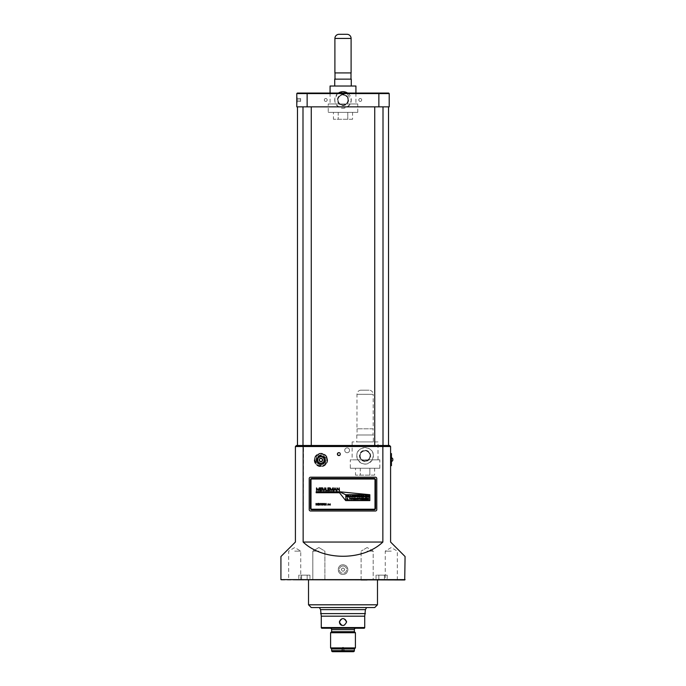 <?xml version="1.0" encoding="UTF-8"?>
<svg xmlns="http://www.w3.org/2000/svg" width="686" height="686" viewBox="0 0 686 686"><rect width="100%" height="100%" fill="white"/><g stroke="black" fill="none" stroke-linecap="round" stroke-linejoin="round"><path stroke-width="0.51" stroke-dasharray="3.43 2.57" d="M314.205 459.972A6.723 6.723 0 0 0 320.928 466.694A6.723 6.723 0 0 0 327.651 459.972A6.723 6.723 0 0 0 320.928 453.249A6.723 6.723 0 0 0 314.205 459.972M327.136 459.972A6.208 6.208 0 0 1 320.928 466.18A6.208 6.208 0 0 1 314.72 459.972A6.208 6.208 0 0 1 320.928 453.763A6.208 6.208 0 0 1 327.136 459.972A6.208 6.208 0 0 1 320.928 466.18A6.208 6.208 0 0 1 314.72 459.972A6.208 6.208 0 0 1 320.928 453.763A6.208 6.208 0 0 1 327.136 459.972M391.449 457.896L391.449 461.352L391.449 457.896M355.76 628.247L330.24 628.247M304.378 579.97L294.894 579.97L304.378 579.97M304.378 579.627L294.894 579.627L304.378 579.627M381.622 579.97L372.138 579.97L381.622 579.97M381.622 579.627L372.138 579.627L381.622 579.627M340.762 651.7L341.791 649.908L344.209 649.908L344.209 647.91L341.791 647.91L344.209 647.91L343 647.267L341.791 647.91L341.791 649.908L344.209 649.908L345.238 651.7L340.762 651.7L345.238 651.7M341.637 625.323A3.55 3.55 0 0 0 346.55 622.048M320.928 463.076A3.104 3.104 0 0 1 317.824 459.972A3.104 3.104 0 0 1 320.928 456.867A3.104 3.104 0 0 1 324.032 459.972A3.104 3.104 0 0 1 320.928 463.076A3.104 3.104 0 0 1 317.824 459.972A3.104 3.104 0 0 1 320.928 456.867A3.104 3.104 0 0 1 324.032 459.972A3.104 3.104 0 0 1 320.928 463.076M324.898 459.972A3.962 3.962 0 0 1 320.928 463.933A3.962 3.962 0 0 1 316.966 459.972A3.962 3.962 0 0 1 320.928 456.001A3.962 3.962 0 0 1 324.898 459.972A3.962 3.962 0 0 1 320.928 463.933A3.962 3.962 0 0 1 316.966 459.972A3.962 3.962 0 0 1 320.928 456.001A3.962 3.962 0 0 1 324.898 459.972M296.789 99.959L296.789 102.72L296.789 99.959M297.132 99.959L297.132 102.72L297.132 97.198L297.132 101.408L297.132 99.959L300.588 99.959L300.588 98.51L300.588 99.959L297.132 99.959M343 566.01A3.619 3.619 0 0 1 346.619 569.629A3.619 3.619 0 0 1 343 573.247A3.619 3.619 0 0 1 339.381 569.629A3.619 3.619 0 0 1 343 566.01A3.619 3.619 0 0 1 346.619 569.629A3.619 3.619 0 0 1 343 573.247A3.619 3.619 0 0 1 339.381 569.629A3.619 3.619 0 0 1 343 566.01M343 564.801C336.775 564.501 336.766 574.757 343 574.456A4.828 4.828 0 0 1 338.172 569.629A4.828 4.828 0 0 1 343 564.801A4.828 4.828 0 0 1 347.828 569.629A4.828 4.828 0 0 1 343 574.456C349.217 574.757 349.243 564.509 343 564.801M324.555 459.972A3.619 3.619 0 0 0 320.928 456.344A3.619 3.619 0 0 0 317.309 459.972A3.619 3.619 0 0 0 320.928 463.59A3.619 3.619 0 0 0 324.555 459.972M349.551 450.316A2.418 2.418 0 0 1 347.142 452.726A2.418 2.418 0 0 1 344.724 450.316A2.418 2.418 0 0 1 347.142 447.898A2.418 2.418 0 0 1 349.551 450.316A2.418 2.418 0 0 1 347.142 452.726A2.418 2.418 0 0 1 344.724 450.316A2.418 2.418 0 0 1 347.142 447.898A2.418 2.418 0 0 1 349.551 450.316M338.858 455.83A1.724 1.724 0 0 1 337.135 454.106A1.724 1.724 0 0 1 338.858 452.383A1.724 1.724 0 0 1 340.582 454.106A1.724 1.724 0 0 1 338.858 455.83A1.724 1.724 0 0 1 337.135 454.106A1.724 1.724 0 0 1 338.858 452.383A1.724 1.724 0 0 1 340.582 454.106A1.724 1.724 0 0 1 338.858 455.83M365.072 461.421A5.591 5.591 0 0 1 359.481 455.83A5.591 5.591 0 0 1 365.072 450.239A5.591 5.591 0 0 1 370.654 455.83A5.591 5.591 0 0 1 365.072 461.421M365.072 461.112A5.282 5.282 0 0 1 359.79 455.83A5.282 5.282 0 0 1 365.072 450.556A5.282 5.282 0 0 1 370.346 455.83A5.282 5.282 0 0 1 365.072 461.112M365.072 460.752A4.922 4.922 0 0 1 360.15 455.83A4.922 4.922 0 0 1 365.072 450.908A4.922 4.922 0 0 1 369.994 455.83A4.922 4.922 0 0 1 365.072 460.752A4.922 4.922 0 0 1 360.15 455.83A4.922 4.922 0 0 1 365.072 450.908A4.922 4.922 0 0 1 369.994 455.83A4.922 4.922 0 0 1 365.072 460.752M348.591 99.959A5.591 5.591 0 0 1 343 105.55A5.591 5.591 0 0 1 337.409 99.959A5.591 5.591 0 0 1 343 94.368A5.591 5.591 0 0 1 348.591 99.959M348.282 99.959A5.282 5.282 0 0 1 343 105.232A5.282 5.282 0 0 1 337.718 99.959A5.282 5.282 0 0 1 343 94.677A5.282 5.282 0 0 1 348.282 99.959M347.922 99.959A4.922 4.922 0 0 1 343 104.881A4.922 4.922 0 0 1 338.078 99.959A4.922 4.922 0 0 1 343 95.037A4.922 4.922 0 0 1 347.922 99.959A4.922 4.922 0 0 1 343 104.881A4.922 4.922 0 0 1 338.078 99.959A4.922 4.922 0 0 1 343 95.037A4.922 4.922 0 0 1 347.922 99.959M367.139 551.141L373.175 551.141L367.139 551.141M367.139 579.97L373.175 579.97L361.102 579.97L361.102 551.141L361.102 579.97M318.861 551.141L312.825 551.141L318.861 551.141M318.861 579.97L312.825 579.97L318.861 579.97M294.723 551.141L300.76 551.141L294.723 551.141M294.723 579.97L300.76 579.97L294.723 579.97M391.277 551.141L385.24 551.141L391.277 551.141M391.277 579.97L385.24 579.97L391.277 579.97M361.694 99.959A1.449 1.449 0 0 1 360.244 101.408A1.449 1.449 0 0 1 358.795 99.959A1.449 1.449 0 0 1 360.244 98.51A1.449 1.449 0 0 1 361.694 99.959A1.449 1.449 0 0 1 360.244 101.408A1.449 1.449 0 0 1 358.795 99.959A1.449 1.449 0 0 1 360.244 98.51A1.449 1.449 0 0 1 361.694 99.959M327.205 99.959A1.449 1.449 0 0 1 325.756 101.408A1.449 1.449 0 0 1 324.307 99.959A1.449 1.449 0 0 1 325.756 98.51A1.449 1.449 0 0 1 327.205 99.959A1.449 1.449 0 0 1 325.756 101.408A1.449 1.449 0 0 1 324.307 99.959A1.449 1.449 0 0 1 325.756 98.51A1.449 1.449 0 0 1 327.205 99.959M307.139 93.407L299.379 93.407L307.139 93.407M388.688 93.064L297.312 93.064L296.789 93.579L296.789 106.853L389.211 106.853L389.211 93.579L378.861 93.579L378.861 106.853M378.861 93.407L371.1 93.407L378.861 93.407M343 106.853L388.516 106.853L343 106.853M343 445.488L388.516 445.488L343 445.488M307.139 445.488L302.998 445.488L307.139 445.488M378.861 445.488L383.002 445.488L378.861 445.488M308.52 579.97L377.48 579.97L308.52 579.97M319.393 607.564L366.607 607.564L319.393 607.564M364.729 616.182L321.271 616.182M390.591 465.657L391.449 465.657L391.449 453.592L390.591 453.592L390.591 465.657L390.591 453.592M405.074 556.526L390.591 542.043L390.591 446.517L389.554 445.488L296.446 445.488L295.409 446.517L295.409 542.043L280.926 556.526M295.409 446.517L382.857 446.517L382.857 542.043C363.014 561.002 322.986 561.002 303.143 542.043L303.529 445.488M382.471 445.488L382.857 446.517L390.591 446.517M354.379 648.939L331.621 648.939M355.417 647.91L330.583 647.91M355.417 632.732L330.583 632.732M354.379 631.703L331.621 631.703M321.966 628.247L364.034 628.247M365.415 613.61L320.585 613.61M365.415 609.631L320.585 609.631M311.273 607.564L374.728 607.564M377.48 604.803L308.52 604.803M281.277 579.97L404.723 579.97M382.857 542.043L303.143 542.043M296.789 93.579L378.861 93.579L378.861 93.064L386.621 93.064L378.861 93.064M307.139 93.064L314.9 93.064L302.998 93.064L307.139 93.064L302.998 93.064L307.139 93.064L307.139 106.853M392.829 459.972L392.829 459.277L392.829 459.972M320.096 458.522L319.256 459.972L320.096 461.421L321.768 461.421L322.6 459.972L321.768 458.522L320.096 458.522M343.84 568.18L344.672 569.629L343.84 571.078L342.16 571.078L341.328 569.629L342.16 568.18L343.84 568.18L344.672 569.629L343.84 571.078L342.16 571.078L341.328 569.629L342.16 568.18L343.84 568.18M300.588 98.51L297.132 98.51L300.588 98.51M300.588 101.408L300.588 99.959L300.588 101.408L297.132 101.408L300.588 101.408M346.481 621.353A3.55 3.55 0 0 0 339.519 621.345M301.591 579.627L309.952 579.627L301.591 579.627L301.591 575.142L298.804 575.142L298.804 579.627L298.804 575.142L307.165 575.142L301.591 575.142L301.591 579.627L301.591 575.142L298.804 575.142L307.165 575.142L307.165 579.627L309.952 579.627L307.165 579.627L307.165 575.142L309.952 575.142L301.591 575.142L301.591 579.627M378.835 579.627L387.196 579.627L378.835 579.627L378.835 575.142L376.048 575.142L376.048 579.627L376.048 575.142L384.409 575.142L378.835 575.142L378.835 579.627L378.835 575.142L376.048 575.142L384.409 575.142L384.409 579.627L387.196 579.627L384.409 579.627L384.409 575.142L387.196 575.142L378.835 575.142L378.835 579.627M309.952 575.142L309.952 579.627L309.952 575.142L307.165 575.142L307.165 579.627L307.165 575.142L309.952 575.142M387.196 575.142L387.196 579.627L387.196 575.142L384.409 575.142L384.409 579.627L384.409 575.142L387.196 575.142M337.341 454.106A1.518 1.518 0 0 1 338.858 452.589A1.518 1.518 0 0 1 340.376 454.106A1.518 1.518 0 0 1 338.858 455.624A1.518 1.518 0 0 1 337.341 454.106M340.548 454.106A1.689 1.689 0 0 0 338.858 452.417A1.689 1.689 0 0 0 337.169 454.106A1.689 1.689 0 0 1 338.858 452.417A1.689 1.689 0 0 1 340.548 454.106A1.689 1.689 0 0 1 338.858 455.796A1.689 1.689 0 0 1 337.169 454.106A1.689 1.689 0 0 0 338.858 455.796A1.689 1.689 0 0 0 340.548 454.106M338.087 453L337.512 454.226L338.292 455.333L339.639 455.212L340.213 453.986L339.433 452.88L338.087 453L339.364 453.026L340.05 454.003L339.544 455.084L338.361 455.187L337.675 454.209L338.172 453.129L339.364 453.026L340.05 454.003L339.544 455.084L338.361 455.187L337.675 454.209L338.172 453.129M315.543 462.201A5.831 5.831 0 0 1 318.698 454.586A5.831 5.831 0 0 1 326.313 457.733A5.831 5.831 0 0 1 323.166 465.357A5.831 5.831 0 0 1 315.543 462.201M326.948 457.476A6.517 6.517 0 0 0 318.433 453.952A6.517 6.517 0 0 0 314.908 462.467A6.517 6.517 0 0 1 318.433 453.952A6.517 6.517 0 0 1 326.948 457.476A6.517 6.517 0 0 1 323.423 465.991A6.517 6.517 0 0 1 314.908 462.467A6.517 6.517 0 0 0 323.423 465.991A6.517 6.517 0 0 0 326.948 457.476M315.2 462.347A6.208 6.208 0 0 1 318.553 454.235A6.208 6.208 0 0 1 326.665 457.588A6.208 6.208 0 0 1 323.312 465.7A6.208 6.208 0 0 1 315.2 462.347A6.208 6.208 0 0 1 318.553 454.235A6.208 6.208 0 0 1 326.665 457.588A6.208 6.208 0 0 1 323.312 465.7A6.208 6.208 0 0 1 315.2 462.347M317.429 461.421A3.79 3.79 0 0 1 319.479 456.464A3.79 3.79 0 0 1 324.435 458.514A3.79 3.79 0 0 1 322.386 463.47A3.79 3.79 0 0 1 317.429 461.421A3.79 3.79 0 0 1 319.479 456.464A3.79 3.79 0 0 1 324.435 458.514A3.79 3.79 0 0 1 322.386 463.47A3.79 3.79 0 0 1 317.429 461.421M316.503 461.807A4.793 4.793 0 0 1 319.093 455.538A4.793 4.793 0 0 1 325.456 458.377L324.89 462.673A4.793 4.793 0 0 1 324.572 463.093L320.285 464.868L316.606 462.047A4.793 4.793 0 0 1 316.409 461.558L316.975 457.262A4.793 4.793 0 0 1 317.292 456.85L321.297 455.187A4.793 4.793 0 0 1 321.811 455.255L325.25 457.896A4.793 4.793 0 0 1 322.763 464.396A4.793 4.793 0 0 1 316.503 461.807L316.718 461.952A4.656 4.656 0 0 1 316.546 461.549L315.783 462.107L320.208 465.494L325.353 463.359L326.082 457.836L321.657 454.441L316.503 456.576L321.657 454.441L326.082 457.836L325.353 463.359L320.208 465.494L315.783 462.107L316.503 456.576L315.783 462.107L316.409 461.558M316.632 461.755A4.656 4.656 0 0 1 319.144 455.667A4.656 4.656 0 0 1 325.31 458.394L325.138 457.982A4.656 4.656 0 0 1 322.712 464.268A4.656 4.656 0 0 1 316.632 461.755M325.138 457.982L321.314 455.333A4.656 4.656 0 0 1 321.76 455.384M321.314 455.333L317.103 457.313A4.656 4.656 0 0 1 317.378 456.962M317.103 457.313L316.546 461.549M317.266 461.489A3.962 3.962 0 0 1 319.41 456.31A3.962 3.962 0 0 1 324.589 458.454A3.962 3.962 0 0 1 322.446 463.633A3.962 3.962 0 0 1 317.266 461.489A3.962 3.962 0 0 1 319.41 456.31A3.962 3.962 0 0 1 324.589 458.454A3.962 3.962 0 0 1 322.446 463.633A3.962 3.962 0 0 1 317.266 461.489M317.747 461.292A3.447 3.447 0 0 1 319.607 456.782A3.447 3.447 0 0 1 324.118 458.651A3.447 3.447 0 0 1 322.249 463.153A3.447 3.447 0 0 1 317.747 461.292A3.447 3.447 0 0 1 319.607 456.782A3.447 3.447 0 0 1 324.118 458.651A3.447 3.447 0 0 1 322.249 463.153A3.447 3.447 0 0 1 317.747 461.292M321.297 455.187L321.811 455.255M325.25 457.896L325.456 458.377M324.487 462.973L324.752 462.621A4.656 4.656 0 0 1 324.487 462.973L320.542 464.611A4.656 4.656 0 0 1 320.105 464.551L320.542 464.611M316.718 461.952L320.105 464.551M324.752 462.621L325.31 458.394M320.568 464.748A4.793 4.793 0 0 1 320.045 464.679M348.171 99.959A5.171 5.171 0 0 0 343 94.788A5.171 5.171 0 0 0 337.829 99.959A5.171 5.171 0 0 0 343 105.129A5.171 5.171 0 0 0 348.171 99.959A5.171 5.171 0 0 0 343 94.788A5.171 5.171 0 0 0 337.829 99.959A5.171 5.171 0 0 0 343 105.129A5.171 5.171 0 0 0 348.171 99.959M330.069 93.064L330.069 103.955L335.754 103.955C340.565 109.554 345.392 109.554 350.246 103.955L351.275 99.959A8.275 8.275 0 0 0 347.579 93.064M338.421 93.064A8.275 8.275 0 0 0 334.725 99.959L335.754 103.955L328.242 103.955L328.242 112.375L357.758 112.375L328.242 112.375M343.009 91.684L337.135 94.119L334.725 99.959A8.275 8.275 0 0 0 343 108.234A8.275 8.275 0 0 0 351.275 99.959L346.233 92.336M335 72.922L351 72.922L335 72.922M335 79.13L351 79.13L335 79.13M334.725 86.024L351.275 86.024L334.725 86.024M357.758 112.375L357.758 103.955L330.069 103.955M355.931 93.064L355.931 103.955M357.758 103.955L328.242 103.955M355.931 86.024L330.069 86.024M351.275 79.13L334.725 79.13M352.553 119.27L333.447 119.27L352.553 119.27L352.553 112.375L347.776 112.375L347.776 119.27L347.776 112.375L338.224 112.375L338.224 119.27L338.224 112.375L333.447 112.375L333.447 119.27M333.447 112.375L352.553 112.375M351.103 72.922L334.897 72.922M346.962 34.3L339.038 34.3M370.243 455.83A5.171 5.171 0 0 0 365.072 450.659A5.171 5.171 0 0 0 359.901 455.83A5.171 5.171 0 0 0 365.072 461.001A5.171 5.171 0 0 0 370.243 455.83A5.171 5.171 0 0 0 365.072 450.659A5.171 5.171 0 0 0 359.901 455.83A5.171 5.171 0 0 0 365.072 461.001A5.171 5.171 0 0 0 370.243 455.83M373.347 455.83A8.275 8.275 0 0 0 365.072 447.555A8.275 8.275 0 0 0 356.797 455.83L357.826 459.834C362.637 465.425 367.464 465.425 372.318 459.834L373.347 455.83C373.921 445.154 356.231 445.171 356.797 455.83A8.275 8.275 0 0 0 365.072 464.105A8.275 8.275 0 0 0 373.347 455.83M361.102 390.171A4.142 4.142 0 0 0 356.969 394.313L356.969 428.793L373.175 428.793L373.175 394.313L356.969 394.313L373.175 394.313A4.142 4.142 0 0 0 369.034 390.171L361.102 390.171L369.034 390.171M373.073 428.793L357.072 428.793L373.073 428.793L373.073 435.001L357.072 435.001L373.073 435.001M357.072 428.793L357.072 435.001M373.347 435.001L356.797 435.001L373.347 435.001L373.347 441.904L356.797 441.904L373.347 441.904M356.797 435.001L356.797 441.904M378.003 441.904L352.141 441.904L378.003 441.904L378.003 459.834L350.314 459.834L350.314 468.246L379.83 468.246L350.314 468.246M352.141 441.904L352.141 459.834M379.83 468.246L379.83 459.834L372.318 459.834L378.003 459.834M379.83 459.834L350.314 459.834M374.625 475.141L355.511 475.141L374.625 475.141L374.625 468.246L369.848 468.246L369.848 475.141L369.848 468.246L360.287 468.246L360.287 475.141L360.287 468.246L355.511 468.246L355.511 475.141M355.511 468.246L374.625 468.246M373.175 428.793L356.969 428.793M369.831 494.726L345.693 494.726L339.484 491.768L316.169 491.768L316.169 492.728L339.484 492.728L345.693 500.591L369.831 500.591L369.831 494.726L339.484 491.768M309.206 509.629A1.381 1.381 0 0 0 310.587 511.001L375.413 511.001A1.381 1.381 0 0 0 376.794 509.629L376.794 478.588A1.381 1.381 0 0 0 375.413 477.207L310.587 477.207A1.381 1.381 0 0 0 309.206 478.588L309.206 509.629M375.551 479.831A1.381 1.381 0 0 0 374.17 478.451L311.83 478.451A1.381 1.381 0 0 0 310.449 479.831L310.449 508.386A1.381 1.381 0 0 0 311.83 509.767L374.17 509.767A1.381 1.381 0 0 0 375.551 508.386L375.551 479.831M374.17 479.008L311.83 479.008A0.832 0.832 0 0 0 310.998 479.831L310.998 508.386A0.832 0.832 0 0 0 311.83 509.209L374.17 509.209A0.832 0.832 0 0 0 375.002 508.386L375.002 479.831A0.832 0.832 0 0 0 374.17 479.008M345.83 500.454L369.694 500.454L369.694 494.863L345.83 494.863L345.83 500.454M319.685 487.892L319.685 490.73L319.342 488.278L318.193 490.73L316.863 488.278L316.512 490.73L316.512 487.892L318.098 490.207L319.685 487.892M322.146 490.43L320.499 490.73L320.499 487.892L322.068 487.892L320.877 488.192L320.877 489.127L321.991 489.127L320.877 489.427L320.877 490.43L322.146 490.43M325.018 487.892L325.018 489.572L323.835 490.764L322.703 489.624L322.703 487.892L323.869 490.464L325.018 487.892M327.402 490.43L325.799 490.73L325.799 487.892L326.167 490.43L327.402 490.43M329.529 490.43L327.882 490.73L327.882 487.892L329.452 487.892L328.26 488.192L328.26 489.127L329.374 489.127L328.26 489.427L328.26 490.43L329.529 490.43M333.293 487.892L333.293 490.73L332.95 488.278L331.801 490.73L330.481 488.278L330.12 490.73L330.12 487.892L331.707 490.207L333.293 487.892M335.325 487.892L336.534 490.73L335.806 489.95L334.459 489.95L333.739 490.73L335.325 487.892M334.579 489.65L335.686 489.65L335.137 488.235L334.579 489.65M339.484 487.892L339.484 490.73L337.358 488.295L336.989 490.73L336.989 487.892L339.124 490.31L339.484 487.892M316.546 505.076L316.04 505.076L316.04 503.43L317.386 504.27L316.546 505.076M316.297 503.601L316.186 504.905L316.846 504.862L317.241 504.27L316.297 503.601M317.721 505.076L317.721 503.43L318.647 503.43L317.867 503.601L318.647 504.107L317.867 504.27L317.867 504.905L318.647 505.076L317.721 505.076M319.093 505.076L318.939 503.43L320.062 504.725L320.208 503.43L320.208 505.076L319.093 503.781L319.093 505.076M321.262 505.076L321.262 503.43L321.408 504.107L322.249 504.107L322.394 503.43L322.394 505.076L322.249 504.27L321.408 504.27L321.262 505.076M323.466 503.43L324.246 505.076L323.843 504.544L322.694 505.076L323.466 503.43M323.183 504.382L323.766 504.382L323.475 503.756L323.183 504.382M324.607 505.076L324.675 503.43L325.378 504.776L326.073 503.43L326.287 505.076L325.987 503.893L325.396 505.076L324.761 503.893L324.607 505.076M327.702 504.562L327.917 503.918L327.702 504.562M328.062 504.416L328.543 503.936L329.023 504.407L328.551 504.887L328.062 504.416M328.543 504.793L328.543 504.021L328.543 504.793M329.426 504.87L329.117 504.201L329.426 504.69L329.734 504.201L329.426 504.87M330.403 504.484L330.198 505.128L330.403 504.484M346.687 497.076L346.687 495.618L346.987 496.098L347.802 495.618L347.227 496.261L347.853 497.076L346.987 496.415L346.687 497.076M348.317 497.076L348.651 495.618L349.371 497.076L348.677 496.441L348.317 497.076M349.731 497.076L350.657 495.618L351.266 497.076L349.731 497.076M350.718 496.51L350.503 496.004L350.718 496.51M352.501 495.575L353.17 495.867L351.978 496.338L353.17 496.836L352.493 497.11L351.678 496.338L352.501 495.575M353.736 497.076L353.736 495.618L354.036 496.175L354.876 495.618L354.876 497.076L354.576 496.441L353.736 497.076M355.348 495.875L356.214 495.618L355.931 497.076L355.348 495.875M357.432 495.575L358.109 495.867L356.909 496.338L358.101 496.836L357.432 497.11L356.609 496.338L357.432 495.575M358.649 497.076L358.95 495.618L358.649 497.076M359.558 497.076L359.85 495.618L360.287 497.076L359.558 497.076M360.776 497.076L361.076 495.618L360.776 497.076M361.676 497.076L361.676 495.618L362.654 496.578L362.945 495.618L362.945 497.076L361.976 496.115L361.676 497.076M363.571 497.076L363.932 495.618L364.823 496.364L363.571 497.076M364.386 495.995L363.872 495.875L363.872 496.81L364.386 495.995M365.372 497.076L365.372 495.618L366.23 495.618L365.672 495.875L366.23 497.076L365.372 497.076M366.778 497.076L367.113 495.618L367.833 497.076L367.139 496.441L366.778 497.076M368.699 495.575L369.179 496.698L368.699 497.11L368.202 496.801L368.879 496.715L368.279 495.944L368.699 495.575M347.776 499.108L348.222 499.554L346.884 499.237L347.39 498.173L347.776 499.108M349.611 499.554L349.929 498.096L350.563 498.508L349.611 499.554M351.035 498.825L351.849 498.062L352.664 498.833L351.849 499.597L351.035 498.825M351.849 499.331L352.364 498.825L351.849 498.319L351.335 498.833L351.849 499.331M353.23 499.554L353.23 498.096L354.199 499.056L354.499 498.096L354.499 499.554L353.53 498.602L353.23 499.554M355.502 498.062L355.983 499.176L355.511 499.597L355.014 499.279L355.682 499.194L355.082 498.43L355.502 498.062M356.909 498.062L357.389 499.176L356.917 499.597L356.42 499.279L357.089 499.194L356.488 498.43L356.909 498.062M358.289 498.928L357.835 498.096L358.444 498.585L359.052 498.096L358.589 499.554L358.289 498.928M359.953 498.062L360.433 499.176L359.953 499.597L359.455 499.279L360.133 499.194L359.533 498.43L359.953 498.062M360.827 498.362L361.685 498.096L361.411 499.554L360.827 498.362M362.157 499.554L362.157 498.096L363.023 498.096L362.457 498.362L363.023 499.554L362.157 499.554M363.451 499.554L363.7 498.096L364.36 499.116L365.021 498.096L365.269 499.554L364.815 498.636L364.506 499.554L363.914 498.636L363.451 499.554M365.818 499.554L365.818 498.096L366.676 498.096L366.118 498.362L366.676 499.554L365.818 499.554M367.224 499.554L367.224 498.096L368.193 499.056L368.493 498.096L368.493 499.554L367.525 498.602L367.224 499.554M331.621 629.628L354.379 629.628M364.729 627.561L321.271 627.561M405.074 579.627L280.926 579.627M354.379 650.662L331.621 650.662M334.897 38.442L351.103 38.442M367.139 547.522L361.102 551.141L367.139 547.522L373.175 551.141L373.175 579.97L373.175 551.141L367.139 547.522M318.861 547.522L312.825 551.141L312.825 579.97L312.825 551.141L318.861 547.522L324.898 551.141L324.898 579.97L324.898 551.141L318.861 547.522M300.76 579.97L300.76 551.141L294.723 547.522L288.686 551.141L288.686 579.97M397.314 579.97L397.314 551.141L391.277 547.522L385.24 551.141L385.24 579.97M383.002 106.853L383.002 445.488M311.273 106.853L311.273 445.488M302.998 106.853L302.998 445.488M374.728 106.853L374.728 445.488"/><path stroke-width="1.03" d="M324.204 459.972A3.276 3.276 0 0 0 320.928 456.696A3.276 3.276 0 0 0 317.652 459.972A3.276 3.276 0 0 0 320.928 463.247A3.276 3.276 0 0 0 324.204 459.972M317.309 459.972A3.619 3.619 0 0 1 320.928 456.344A3.619 3.619 0 0 1 324.555 459.972A3.619 3.619 0 0 1 320.928 463.59A3.619 3.619 0 0 1 317.309 459.972M377.48 604.803L374.728 607.564L311.273 607.564L308.52 604.803L377.48 604.803L377.48 579.97M391.449 461.352A1.381 1.381 0 0 0 392.829 459.972L392.829 459.277L392.829 459.972A1.381 1.381 0 0 1 391.449 461.352M391.449 457.896A1.381 1.381 0 0 1 392.829 459.277A1.381 1.381 0 0 0 391.449 457.896M354.379 629.628A1.381 1.381 0 0 1 355.76 628.247L330.24 628.247A1.381 1.381 0 0 1 331.621 629.628L331.621 631.703L354.379 631.703L354.379 629.628L331.621 629.628M332.659 651.7L353.341 651.7L332.659 651.7A1.038 1.038 0 0 1 331.621 650.662L331.621 648.939L354.379 648.939L355.417 647.91L355.417 632.732L330.583 632.732L331.621 631.703M353.341 651.7A1.038 1.038 0 0 0 354.379 650.662L354.379 648.939M321.271 627.561L364.729 627.561A0.686 0.686 0 0 1 364.034 628.247L321.966 628.247A0.686 0.686 0 0 1 321.271 627.561L321.271 616.182L364.729 616.182L365.415 609.631L366.607 607.564M404.723 579.97L280.926 579.627L280.926 556.526L295.409 542.043L295.409 446.517L303.143 446.517L303.143 542.043C322.986 561.002 363.014 561.002 382.857 542.043L382.857 446.517L303.143 446.517L303.529 445.488L389.554 445.488L390.591 446.517L390.591 542.043L405.074 556.526L404.723 579.97M339.519 621.345A3.55 3.55 0 0 0 339.45 622.048C341.817 626.627 344.183 626.627 346.55 622.048C344.183 617.46 341.817 617.46 339.45 622.048A3.55 3.55 0 0 0 341.637 625.323M367.139 579.97L361.102 579.97M308.52 604.803L308.52 579.97M321.271 616.182L320.585 609.631L365.415 609.631M320.585 609.631L319.393 607.564M320.585 613.61L365.415 613.61M354.379 631.703L355.417 632.732M331.621 648.939L330.583 647.91L355.417 647.91M330.583 647.91L330.583 632.732M390.591 446.517L382.857 446.517L382.471 445.488M364.729 627.561L364.729 616.182M303.143 542.043L382.857 542.043M390.591 453.592L391.449 453.592L391.449 465.657L390.591 465.657M295.409 446.517L296.446 445.488L303.529 445.488M378.861 106.853L389.211 106.853L389.211 93.579L296.789 93.579L296.789 106.853L378.861 106.853L378.861 93.064L388.688 93.064L389.211 93.579L388.688 93.064M296.789 93.579L297.312 93.064L378.861 93.064M319.993 458.351L321.863 458.351L322.806 459.972L321.863 461.592L319.993 461.592L319.059 459.972L319.993 458.351L319.256 459.972L320.096 461.421L321.768 461.421L322.6 459.972L321.768 458.522L320.096 458.522M346.55 622.048A3.55 3.55 0 0 0 346.481 621.353M347.579 93.064A8.275 8.275 0 0 0 338.421 93.064M346.233 92.336L343.009 91.684M351.103 38.442A4.142 4.142 0 0 0 346.962 34.3L339.038 34.3A4.142 4.142 0 0 0 334.897 38.442L334.897 72.922L351.103 72.922L351.103 38.442L334.897 38.442M335 72.922L335 79.13M351 72.922L351 79.13M334.725 86.024L334.725 79.13L351.275 79.13L351.275 86.024M330.069 93.064L330.069 86.024L355.931 86.024L355.931 93.064M366.676 499.554L365.818 499.554L365.818 498.096L366.676 498.096L366.118 498.362L366.676 499.554M363.023 499.554L362.157 499.554L362.157 498.096L363.023 498.096L362.457 498.362L363.023 499.554M359.533 498.43L360.39 498.293L359.833 498.413L360.433 499.176L359.953 499.597L359.533 498.43M356.488 498.43L357.355 498.293L356.789 498.413L357.389 499.176L356.917 499.597L356.488 498.43M353.53 499.554L353.23 498.096L354.199 499.056L354.499 498.096L354.499 499.554L353.53 498.602L353.53 499.554M349.911 499.554L349.611 498.096L350.563 498.508L349.911 499.554M368.279 495.944L369.137 495.807L368.579 495.935L369.179 496.698L368.699 497.11L368.279 495.944M366.23 497.076L365.372 497.076L365.372 495.618L366.23 495.618L365.672 495.875L366.23 497.076M361.976 497.076L361.676 495.618L362.654 496.578L362.945 495.618L362.945 497.076L361.976 496.115L361.976 497.076M360.287 497.076L359.558 497.076L359.558 495.618L360.287 497.076M356.609 496.338L357.432 495.575L358.109 495.867L356.909 496.338L358.101 496.836L357.432 497.11L356.609 496.338M354.036 497.076L353.736 495.618L354.036 496.175L354.876 495.618L354.876 497.076L354.576 496.441L354.036 497.076M350.057 497.076L350.657 495.618L351.266 497.076L350.057 497.076M346.987 497.076L346.687 495.618L346.987 496.098L347.802 495.618L347.227 496.261L347.853 497.076L346.987 496.415L346.987 497.076M345.83 494.863L345.83 500.454L369.694 500.454L369.694 494.863L345.83 494.863M348.617 497.076L348.317 495.618L349.311 496.029L349.371 497.076L348.677 496.441L348.617 497.076M351.678 496.338L352.501 495.575L353.17 495.867L351.978 496.338L353.17 496.836L352.493 497.11L351.678 496.338M355.631 495.875L356.214 495.618L355.931 497.076L355.631 495.875M358.95 497.076L358.649 495.618L358.95 497.076M361.076 497.076L360.776 495.618L361.076 497.076M363.932 497.076L363.571 495.618L364.823 496.364L363.932 497.076M367.079 497.076L366.778 495.618L367.773 496.029L367.833 497.076L367.139 496.441L367.079 497.076M347.519 498.859L348.222 499.554L346.884 499.237L347.39 498.173L347.519 498.859M351.849 499.597L351.035 498.825L351.849 498.062L352.664 498.833L351.849 499.597M355.082 498.43L355.948 498.293L355.382 498.413L355.983 499.176L355.511 499.597L355.082 498.43M358.289 499.554L357.835 498.096L358.444 498.585L359.052 498.096L358.289 499.554M361.11 498.362L361.685 498.096L361.411 499.554L361.11 498.362M363.76 499.554L363.7 498.096L364.36 499.116L365.021 498.096L365.269 499.554L364.815 498.636L364.506 499.554L363.914 498.636L363.76 499.554M367.525 499.554L367.224 498.096L368.193 499.056L368.493 498.096L368.493 499.554L367.525 498.602L367.525 499.554M328.551 504.887L328.062 504.416L328.543 503.936L329.023 504.407L328.551 504.887M324.761 503.893L324.607 505.076L324.675 503.43L325.378 504.776L326.073 503.43L326.287 505.076L325.987 503.893L325.396 505.076L324.761 503.893M321.408 505.076L321.262 503.43L321.408 504.107L322.249 504.107L322.394 503.43L322.394 505.076L322.249 504.27L321.408 504.27L321.408 505.076M318.647 505.076L317.721 505.076L317.721 503.43L318.647 503.43L317.867 503.601L318.647 504.107L317.867 504.27L317.867 504.905L318.647 505.076M339.107 487.892L339.484 490.73L337.358 488.295L336.989 490.73L336.989 487.892L339.124 490.31L339.107 487.892M332.83 487.892L333.293 487.892L333.293 490.73L332.95 488.278L331.801 490.73L330.481 488.278L330.12 490.73L330.12 487.892L331.707 490.207L332.83 487.892M326.167 490.43L327.402 490.43L325.799 490.73L325.799 487.892L326.167 490.43M320.877 490.43L322.146 490.43L320.499 490.73L320.499 487.892L322.068 487.892L320.877 488.192L320.877 489.127L321.991 489.127L320.877 489.427L320.877 490.43M374.17 479.008L311.83 479.008A0.832 0.832 0 0 0 310.998 479.831L310.998 508.386A0.832 0.832 0 0 0 311.83 509.209L374.17 509.209A0.832 0.832 0 0 0 375.002 508.386L375.002 479.831A0.832 0.832 0 0 0 374.17 479.008M369.831 494.726L339.484 491.768L316.169 491.768L316.169 492.728L339.484 492.728L345.693 500.591L369.831 500.591L369.831 494.726L345.693 494.726L339.484 491.768M319.213 487.892L319.685 487.892L319.685 490.73L319.342 488.278L318.193 490.73L316.863 488.278L316.512 490.73L316.512 487.892L318.098 490.207L319.213 487.892M324.641 487.892L325.018 489.572L323.835 490.764L322.703 489.624L322.703 487.892L323.869 490.464L324.641 489.633L324.641 487.892M328.26 490.43L329.529 490.43L327.882 490.73L327.882 487.892L329.452 487.892L328.26 488.192L328.26 489.127L329.374 489.127L328.26 489.427L328.26 490.43M334.948 487.892L336.534 490.73L335.806 489.95L334.459 489.95L333.739 490.73L334.948 487.892M317.386 504.27L316.04 505.076L316.04 503.43L317.386 504.27M319.093 503.781L319.093 505.076L318.939 503.43L320.062 504.725L320.208 503.43L320.208 505.076L319.093 503.781M322.694 505.076L323.492 503.43L324.246 505.076L323.843 504.544L322.694 505.076M327.805 505.128L327.917 503.918L327.805 505.128M329.434 504.87L329.117 504.201L329.426 504.69L329.734 504.201L329.434 504.87M330.3 503.918L330.198 505.128L330.3 503.918M309.206 509.629A1.381 1.381 0 0 0 310.587 511.001L375.413 511.001A1.381 1.381 0 0 0 376.794 509.629L376.794 478.588A1.381 1.381 0 0 0 375.413 477.207L310.587 477.207A1.381 1.381 0 0 0 309.206 478.588L309.206 509.629M375.551 479.831A1.381 1.381 0 0 0 374.17 478.451L311.83 478.451A1.381 1.381 0 0 0 310.449 479.831L310.449 508.386A1.381 1.381 0 0 0 311.83 509.767L374.17 509.767A1.381 1.381 0 0 0 375.551 508.386L375.551 479.831M334.579 489.65L335.686 489.65L335.137 488.235L334.579 489.65M316.186 503.601L316.186 504.905L316.846 504.862L317.241 504.27L316.186 503.601M323.766 504.382L323.475 503.756L323.183 504.382L323.766 504.382M328.946 504.407L328.148 504.416L328.946 504.407M350.718 496.51L350.503 496.004L350.718 496.51M363.974 495.875L363.872 496.81L364.523 496.364L363.974 495.875M352.364 498.825L351.849 498.319L351.335 498.833L351.849 499.331L352.364 498.825M331.621 650.662L354.379 650.662M280.926 579.627L405.074 579.627M307.139 93.064L307.139 106.853M388.516 106.853L388.516 445.488M311.273 106.853L311.273 445.488M383.002 106.853L383.002 445.488M374.728 106.853L374.728 445.488M302.998 106.853L302.998 445.488M297.484 106.853L297.484 445.488"/></g></svg>
